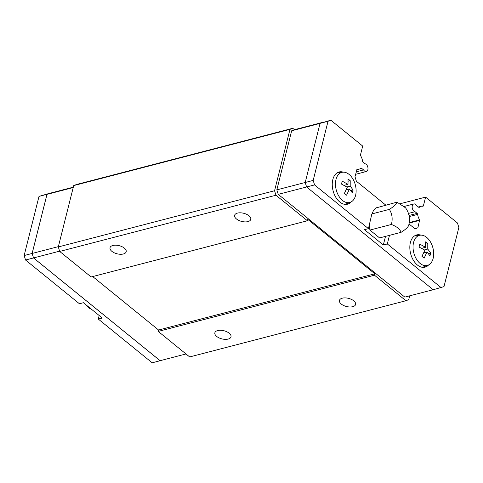 <?xml version="1.0" encoding="UTF-8"?>
<svg xmlns="http://www.w3.org/2000/svg" width="483" height="483" viewBox="0 0 483 483"><rect width="100%" height="100%" fill="white"/><g stroke="black" fill="none" stroke-linecap="round" stroke-linejoin="round"><path stroke-width="0.72" d="M352.759 306.693A8.326 4.202 14.1 0 1 343.624 305.498A8.326 4.202 14.1 0 1 339.44 300.408A8.326 4.202 14.1 0 1 342.272 298.186A8.326 4.202 14.1 0 1 351.407 299.382A8.326 4.202 14.1 0 1 355.591 304.465A8.326 4.202 14.1 0 1 352.759 306.693M228.175 339.066A8.326 4.202 14.1 0 1 219.041 337.871A8.326 4.202 14.1 0 1 214.857 332.787A8.326 4.202 14.1 0 1 217.694 330.559A8.326 4.202 14.1 0 1 226.829 331.761A8.326 4.202 14.1 0 1 231.013 336.844A8.326 4.202 14.1 0 1 228.175 339.066M247.93 221.612A8.326 4.202 14.1 0 1 238.795 220.411A8.326 4.202 14.1 0 1 234.617 215.327A8.326 4.202 14.1 0 1 237.449 213.106A8.326 4.202 14.1 0 1 246.584 214.301A8.326 4.202 14.1 0 1 250.768 219.385A8.326 4.202 14.1 0 1 247.93 221.612M123.352 253.986A8.326 4.202 14.1 0 1 114.217 252.79A8.326 4.202 14.1 0 1 110.033 247.707A8.326 4.202 14.1 0 1 112.871 245.479A8.326 4.202 14.1 0 1 122.006 246.674A8.326 4.202 14.1 0 1 126.184 251.764A8.326 4.202 14.1 0 1 123.352 253.986M385.76 205.082L356.4 181.252L354.993 176.724L357.106 169.104A8.591 5.452 75.4 0 0 359.111 169.159A8.591 5.452 75.4 0 0 360.747 168.229A1.201 0.761 -104.6 0 1 360.97 168.096A1.201 0.761 -104.6 0 1 361.525 168.253L363.572 169.913A3.997 2.536 75.4 0 0 366.349 171.519A3.997 2.536 75.4 0 0 367.11 165.391A3.997 2.536 75.4 0 0 365.118 163.773L363.071 162.107A1.201 0.761 -104.6 0 1 362.54 161.074A8.591 5.452 75.4 0 0 360.753 155.973A1.201 0.761 -104.6 0 1 360.517 154.735L362.697 146.065L330.825 120.201L328.029 121.287L313.177 180.419L314.572 184.911L368.451 228.64L371.85 213.933L372.26 213.546A14.991 9.509 -104.6 0 1 377.76 207.285A14.991 9.509 -104.6 0 1 379.083 207.098L397.008 202.154C396.591 204.007 394.043 206.416 389.364 209.381C392.166 213.848 392.848 218.877 391.399 224.468C396.748 226.533 399.978 229.153 401.083 232.329C405.756 229.371 408.304 226.962 408.727 225.102M408.467 213.414L415.054 211.699L417.101 213.365A1.201 0.761 -104.6 0 1 417.632 214.398A8.591 5.452 75.4 0 0 419.667 219.886L417.886 227.771L415.066 228.87L409.035 223.967M400.425 203.681L425.589 197.112L423.41 205.788A1.201 0.761 -104.6 0 1 422.969 206.277A1.201 0.761 -104.6 0 1 422.74 206.283A8.591 5.452 75.4 0 0 421.061 206.313A8.591 5.452 75.4 0 0 419.425 207.243A1.201 0.761 -104.6 0 1 419.202 207.376A1.201 0.761 -104.6 0 1 418.646 207.219L416.6 205.553A3.997 2.536 75.4 0 0 413.822 203.947A3.997 2.536 75.4 0 0 413.056 210.081A3.997 2.536 75.4 0 0 415.054 211.699M423.676 266.888A16.651 10.566 -104.6 0 1 422.993 267.371M428.65 264.925A16.651 10.566 -104.6 0 1 425.064 267.159A16.651 10.566 -104.6 0 1 413.321 260.174A16.651 10.566 -104.6 0 1 410.393 242.532A16.651 10.566 -104.6 0 1 416.684 234.925A16.651 10.566 -104.6 0 1 420.91 235.13M346.106 203.929A16.651 10.566 -104.6 0 1 345.423 204.412M351.081 201.966A16.651 10.566 -104.6 0 1 347.494 204.2A16.651 10.566 -104.6 0 1 335.751 197.215A16.651 10.566 -104.6 0 1 332.823 179.573A16.651 10.566 -104.6 0 1 339.114 171.966A16.651 10.566 -104.6 0 1 343.341 172.171M355.591 195.386A15.565 9.877 -104.6 0 1 350.386 202.28A15.565 9.877 -104.6 0 1 339.018 196.418A15.565 9.877 -104.6 0 1 335.999 179.483A15.565 9.877 -104.6 0 1 342.58 172.232A15.565 9.877 -104.6 0 1 353.121 179.362A15.565 9.877 -104.6 0 1 355.591 195.386M350.73 190.64L353.121 190.018L352.391 192.916L349.463 189.004L346.577 195.18L344.397 193.411L347.283 187.235L341.493 184.071L342.218 181.167L348.014 184.337L348.038 178.909L350.217 180.678L350.193 186.106L346.836 186.975M433.16 258.345A15.565 9.877 -104.6 0 1 427.956 265.239A15.565 9.877 -104.6 0 1 416.588 259.377A15.565 9.877 -104.6 0 1 413.569 242.442A15.565 9.877 -104.6 0 1 420.15 235.191A15.565 9.877 -104.6 0 1 430.691 242.321A15.565 9.877 -104.6 0 1 433.16 258.345M428.3 253.599L430.691 252.977L429.961 255.875L427.032 251.969L424.146 258.139L421.967 256.37L424.853 250.2L419.063 247.03L419.787 244.126L425.583 247.296L425.608 241.868L427.787 243.637L427.763 249.065L424.406 249.94M73.301 187.175L49.785 193.285L46.99 194.371L32.15 253.448L33.544 257.94L160.133 360.68L185.997 353.961M49.815 193.278L46.978 194.329L32.126 253.46L33.52 257.946L160.145 360.729L160.525 360.584M33.52 257.946L25.545 260.023L79.423 303.753L83.414 302.714L102.281 318.031L98.291 319.07L99.184 315.52M98.291 319.07L152.175 362.799L160.145 360.729M49.773 193.242L39.002 196.4L24.15 255.531L25.545 260.023M32.126 253.46L24.15 255.531M46.978 194.329L39.002 196.4M58.371 246.632L32.15 253.448M73.205 187.561L46.99 194.371M59.602 251.166L33.544 257.94M425.589 197.112L457.455 222.977L458.85 227.469L443.998 286.6L433.227 289.758L306.602 186.981L305.208 182.489L320.06 123.358L330.825 120.201M376.511 207.762L379.083 207.098M371.85 213.933L389.364 209.381M401.083 232.329L379.584 237.92L369.9 230.059L369.272 225.392M369.9 230.059L391.399 224.468M408.66 225.404C410.387 219.119 409.361 213.269 405.581 207.847L397.008 202.154M389.485 235.342L387.324 243.957L383.333 244.99L364.466 229.679L368.451 228.64M383.333 244.99L385.5 236.38M441.202 287.687L387.324 243.957M425.632 244.199L427.787 243.637M423.645 252.844L427.032 251.969M421.526 248.353L425.583 247.296M427.763 249.065L430.691 252.977M348.062 181.24L350.217 180.678M346.076 189.885L349.463 189.004M343.956 185.394L348.014 184.337M350.193 186.106L353.121 190.018M337.206 172.793A16.651 10.566 -104.6 0 1 338.034 172.878M414.776 235.752A16.651 10.566 -104.6 0 1 415.603 235.837M433.185 289.722L404.808 297.093L278.226 194.353L314.572 184.911M278.226 194.353L276.825 189.861L313.177 180.419M320.06 123.358L328.029 121.287M276.825 189.861L291.666 130.784L294.461 129.698L322.475 122.416M291.666 130.784L320.042 123.413M307.405 220.755L275.956 195.235L59.687 251.438L91.13 276.964L307.405 220.755L307.756 219.36L374.844 273.813L158.569 330.022L92.7 276.554M374.844 273.813L374.494 275.207L158.219 331.416L158.569 330.022M275.956 195.235L274.561 190.743L289.975 129.378L292.77 128.291L294.497 129.692M409.699 295.825L408.739 299.647L405.937 300.734L374.494 275.207M405.937 300.734L189.668 356.937L158.219 331.416M421.798 206.205L423.41 205.788M417.886 227.771L414.728 228.592M356.225 171.827L363.572 169.913M59.687 251.438L58.292 246.946L73.706 185.587L76.501 184.5L292.77 128.291M58.292 246.946L274.561 190.743M73.706 185.587L289.975 129.378M418.936 207.37L419.425 207.243M409.029 215.46L417.101 213.365M409.24 216.577L417.632 214.398M409.282 222.585L419.667 219.886M409.204 223.074L419.757 220.333M360.348 168.561L361.525 168.253M350.386 202.28L344.953 204.369M427.956 265.239L422.522 267.334M85.612 304.507L89.433 308.257L91.704 309.446M420.15 235.191L414.384 236.012M342.58 172.232L336.814 173.053M418.387 207.008L421.061 206.313M404.307 206.422L413.822 203.947M356.738 169.774L359.111 169.159M355.597 174.315L366.349 171.519"/></g></svg>
